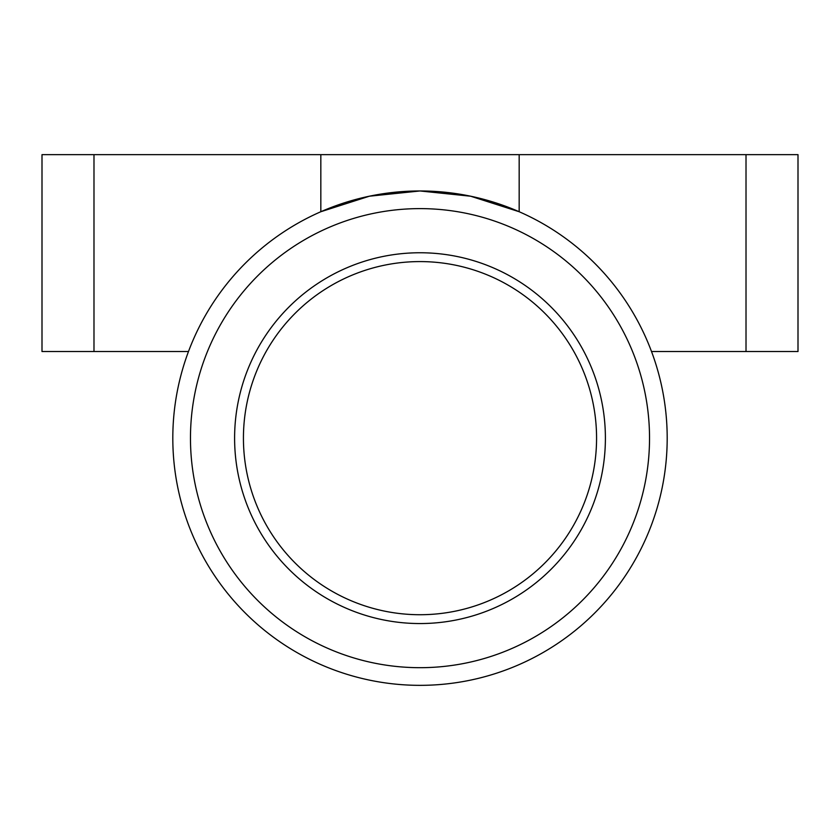 <?xml version="1.0" encoding="UTF-8"?>
<svg xmlns="http://www.w3.org/2000/svg" width="840" height="840" viewBox="0 0 840 840"><rect width="100%" height="100%" fill="white"/><g stroke="black" fill="none" stroke-linecap="round" stroke-linejoin="round"><path stroke-width="1.26" d="M667.191 438.155A247.191 247.191 0 0 1 420 685.346A247.191 247.191 0 0 1 172.809 438.155A247.191 247.191 0 0 1 420 190.964A247.191 247.191 0 0 1 667.191 438.155M420 208.614A229.53 229.53 0 0 0 190.47 438.155A229.53 229.53 0 0 0 420 667.684A229.53 229.53 0 0 0 649.53 438.155A229.53 229.53 0 0 0 420 208.614M420 614.723A176.568 176.568 0 0 1 243.432 438.155A176.568 176.568 0 0 1 420 261.587A176.568 176.568 0 0 1 596.568 438.155A176.568 176.568 0 0 1 420 614.723M420 623.553A185.399 185.399 0 0 1 234.602 438.155A185.399 185.399 0 0 1 420 252.756A185.399 185.399 0 0 1 605.399 438.155A185.399 185.399 0 0 1 420 623.553M651.514 351.53L798 351.53L798 154.654L42 154.654L42 351.53L188.486 351.53M320.828 154.654L320.828 211.733L369.348 196.214L420 190.964L470.652 196.214L519.173 211.733L519.173 154.654M746.014 154.654L746.014 351.53M93.986 154.654L93.986 351.53"/></g></svg>
